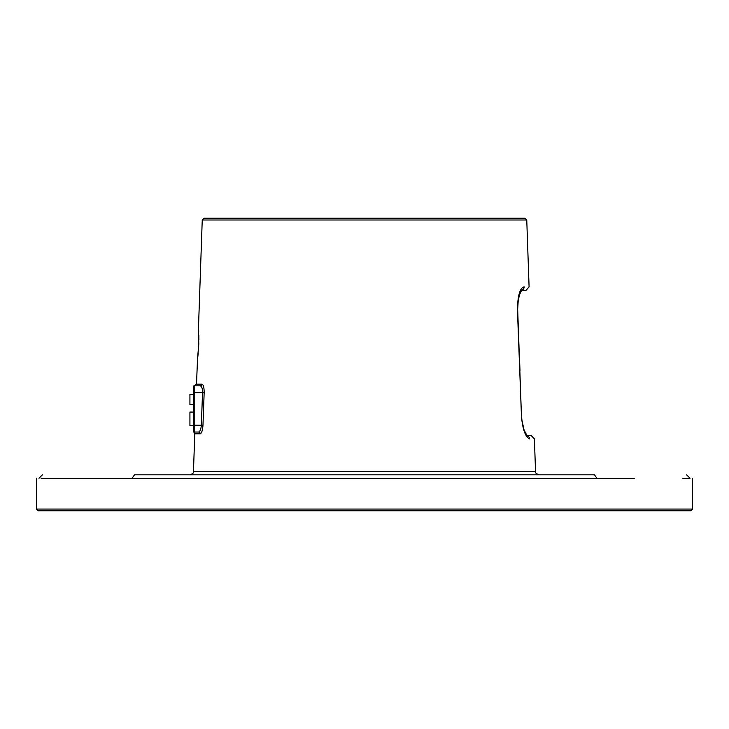 <?xml version="1.0" encoding="UTF-8"?>
<svg xmlns="http://www.w3.org/2000/svg" width="729" height="729" viewBox="0 0 729 729"><rect width="100%" height="100%" fill="white"/><g stroke="black" fill="none" stroke-linecap="round" stroke-linejoin="round"><path stroke-width="1.09" d="M634.312 478.251L41.106 478.251M47.704 478.251L58.885 478.251M74.631 478.251L94.652 478.251M36.45 509.052L38.163 510.765L690.837 510.765L692.55 509.052L36.45 509.052L36.45 478.251M132.095 478.251L134.519 474.825C11.81 474.825 11.81 474.825 134.519 474.825C11.81 474.825 11.81 474.825 134.519 474.825L594.481 474.825C717.19 474.825 717.19 474.825 594.481 474.825C717.19 474.825 717.19 474.825 594.481 474.825L596.905 478.251M690.017 478.251L682.736 478.251M202.243 220.003L204.02 218.235L524.98 218.235L526.757 220.003L202.243 220.003L198.498 327.257L198.771 344.07C197.076 365.758 197.076 365.758 198.789 344.07C198.598 322.464 198.598 322.464 198.789 344.07L198.798 343.177M203.765 403.584L202.963 425.408M204.156 392.731C204.156 387.6 203.437 384.748 202.015 384.174A1.713 1.658 -90 0 1 200.357 385.823C192.985 385.823 192.985 385.823 200.357 385.823L200.357 385.823C201.805 386.297 202.525 388.575 202.534 392.667L201.341 425.189C200.958 429.29 200.038 431.568 198.561 432.033L194.196 432.033L198.561 432.033A1.713 1.658 90 0 1 200.22 433.81C201.678 433.217 202.598 430.365 202.972 425.253L204.156 392.731L194.196 392.667L194.196 385.823L196.511 384.174L202.015 384.174M521.117 290.379C527.586 290.443 527.586 290.443 521.117 290.379M526.584 435.65C532.835 435.596 532.835 435.596 526.584 435.65M526.985 435.714A3.426 3.326 -90.5 0 1 529.609 438.94C535.997 438.885 535.997 438.885 529.609 438.94C535.997 438.885 535.997 438.885 529.609 438.94C525.409 436.963 522.693 429.49 521.472 416.523L517.417 309.269C517.8 295.281 520.041 287.809 524.133 286.852A3.426 3.317 90.5 0 1 521.527 290.315M200.22 433.81L194.78 433.81L193.34 431.176L193.34 386.68A0.857 0.857 0 0 1 194.196 385.823L200.357 385.823L194.196 385.823M200.539 385.851L201.55 386.835M193.34 431.176L193.34 431.176A0.857 0.857 0 0 0 194.196 432.033L194.196 425.189L202.972 425.253M193.34 425.763L189.923 425.763L189.923 412.067L193.34 412.067M193.34 404.65L189.923 404.65L189.923 394.38L193.34 394.38M194.78 433.81L193.458 471.517L535.542 471.517C534.74 472.365 535.879 473.467 538.959 474.825M524.133 286.852C530.739 286.907 530.739 286.907 524.133 286.852C530.739 286.907 530.739 286.907 524.133 286.852M521.472 416.523L517.672 309.26L518.31 299.273L519.194 295.445L521.672 290.169L520.98 290.388M517.417 309.269L518.547 332.506M193.34 392.667L194.196 392.667L194.196 425.189L193.34 425.189M692.55 478.251L692.55 509.052M42.41 474.825L38.965 478.27M686.59 474.825L690.035 478.27M193.458 471.517C194.26 472.365 193.121 473.467 190.041 474.825M197.495 359.488L196.511 384.174M198.862 339.823L198.835 335.048M198.716 331.449L198.543 327.959M198.771 344.07L197.413 360.244M198.698 345.838L198.552 348.617M198.188 353.292L197.823 356.818M529.09 286.907L525.974 290.424L521.126 290.844L520.725 291.527M534.403 438.885L531.277 435.605L526.557 435.195M522.028 420.606L524.014 429.782M526.757 220.003L529.09 286.852M534.403 438.94L535.542 471.517M526.456 435.641L527.131 435.842L524.096 430.019C522.483 424.624 521.691 420.123 521.718 416.514M520.278 292.42L518.155 300.23M517.672 305.387L517.672 309.26M519.504 357.866L519.987 370.551"/></g></svg>
